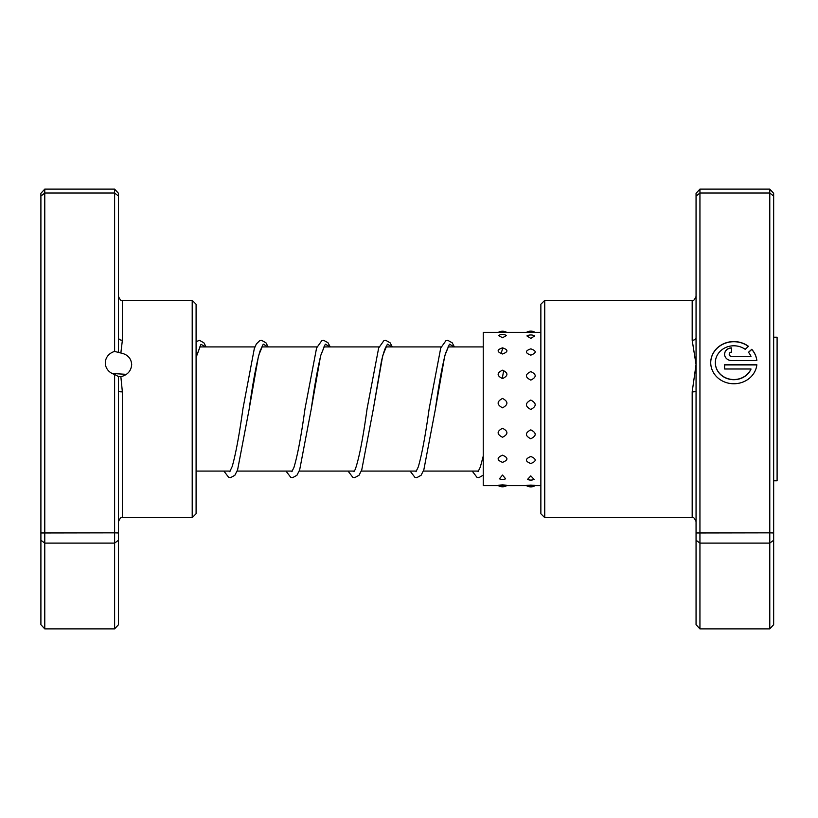 <?xml version="1.0" encoding="UTF-8"?>
<svg xmlns="http://www.w3.org/2000/svg" width="818" height="818" viewBox="0 0 818 818"><rect width="100%" height="100%" fill="white"/><g stroke="black" fill="none" stroke-linecap="round" stroke-linejoin="round"><path stroke-width="1.23" d="M750.996 368.99L750.996 369.143A18.497 16.871 180 0 1 730.31 379.388A18.497 16.871 180 0 1 715.351 362.824L715.351 362.66A18.497 16.871 0 0 0 730.31 379.225A18.497 16.871 0 0 0 750.996 368.99L724.605 368.99L724.605 364.767L756.855 364.767A23.119 21.094 180 0 1 732.693 383.724A23.119 21.094 180 0 1 710.73 362.66A23.119 21.094 180 0 1 723.94 343.601A23.119 21.094 180 0 1 748.48 346.331L745.188 349.327A18.497 16.871 0 0 0 725.709 347.507A18.497 16.871 0 0 0 715.351 362.66M731.537 360.554A6.933 6.329 180 0 1 724.605 354.225A6.933 6.329 180 0 1 731.537 347.895L731.537 352.108A2.311 2.106 0 0 0 729.227 354.225A2.311 2.106 0 0 0 731.537 356.331L750.996 356.331A18.497 16.871 0 0 0 748.46 352.313L751.752 349.306A23.119 21.094 180 0 1 756.855 360.554L731.537 360.554M750.996 356.331L731.537 356.495A2.311 2.106 180 0 1 729.227 354.378L729.227 354.225M696.057 391.249L696.057 193.324L699.942 189.122L699.942 628.878L696.057 624.676L696.057 391.249A3.875 0.613 0 0 1 692.181 391.863L696.057 364.521L692.181 340.257L692.181 300.359C693.122 301.351 694.421 300.063 696.057 296.484M544.747 517.641L540.862 513.755L540.862 304.245L544.747 300.359L544.747 517.641L692.181 517.641L692.181 391.863M696.057 532.968L769.779 532.845L769.779 189.122L699.942 189.122M696.057 196.085L699.942 193.028L769.779 193.028L773.654 196.085L773.654 624.676L769.779 628.878L769.779 532.845L773.654 532.968M699.942 628.878L769.779 628.878M696.057 540.228L699.942 543.101L769.779 543.101L773.654 540.228M769.779 189.122L773.654 193.324L773.654 196.085M696.057 337.803A3.875 2.454 0 0 1 692.181 340.257M731.537 352.108L731.537 348.049A6.933 6.329 0 0 0 724.605 354.306M756.834 360.554A23.119 21.094 0 0 0 751.752 349.47L751.752 349.306M751.752 349.47L748.531 352.405M748.388 346.413A23.119 21.094 0 0 0 723.93 343.764A23.119 21.094 0 0 0 710.73 362.742M756.834 364.93L724.605 364.93L724.605 368.99M502.528 475.074L499.409 478.806A8.149 8.149 0 0 0 505.636 478.806L502.528 475.074M530.81 475.882L527.528 479.399A8.149 8.149 0 0 0 534.093 479.399L530.81 475.882M502.528 455.186C496.679 457.681 496.679 460.074 502.528 462.344C508.367 460.064 508.367 457.671 502.528 455.186M530.81 456.485C524.962 458.939 524.962 461.28 530.81 463.509C536.649 461.27 536.649 458.929 530.81 456.485M502.528 428.274C496.679 431.321 496.679 434.307 502.528 437.241C508.367 434.297 508.367 431.301 502.528 428.274M530.81 429.859C524.962 432.875 524.962 435.841 530.81 438.755C536.649 435.83 536.649 432.865 530.81 429.859M502.528 398.427C496.679 401.546 496.679 404.685 502.528 407.824C508.367 404.685 508.367 401.546 502.528 398.427M530.81 400.053C524.962 403.182 524.962 406.321 530.81 409.47C536.649 406.321 536.649 403.182 530.81 400.053M502.528 370.186C496.679 372.926 496.679 375.728 502.528 378.601C508.367 375.718 508.367 372.916 502.528 370.186M530.81 371.607C524.962 374.378 524.962 377.21 530.81 380.104C536.649 377.2 536.649 374.368 530.81 371.607M502.528 347.854C496.679 349.787 496.679 351.832 502.528 353.989C508.367 351.822 508.367 349.777 502.528 347.854M530.81 348.857C524.962 350.84 524.962 352.936 530.81 355.145C536.649 352.926 536.649 350.83 530.81 348.857M498.54 335.503L502.528 337.762L506.506 335.503A8.149 8.149 0 0 0 498.54 335.503M526.915 335.942L530.81 338.386L534.706 335.942A8.149 8.149 0 0 0 526.915 335.942M498.346 485.626L483.244 485.626L483.244 332.374L540.862 332.374M502.528 484.89C496.679 485.299 496.679 485.534 502.528 485.616C508.367 485.534 508.367 485.299 502.528 484.89M530.81 485.105C524.962 485.432 524.962 485.606 530.81 485.626C536.649 485.606 536.649 485.432 530.81 485.105M773.654 337.221L777.1 337.221L777.1 480.779L773.654 480.779M114.612 351.433L114.612 189.122L118.498 193.324L118.498 337.803A3.875 2.454 180 0 0 122.373 340.257L120.859 353.008L114.612 351.433A13.19 12.035 0 0 0 105.307 362.936A13.19 12.035 0 0 0 114.612 374.439L118.498 376.566L118.498 532.968L114.612 532.845L114.612 374.439M120.859 353.008C127.588 354.439 131.197 358.284 131.688 364.521C131.187 370.922 127.588 374.981 120.859 376.689L122.373 391.863L122.373 517.641C121.463 516.628 120.164 517.917 118.498 521.516M126.442 374.347L112.138 373.489M192.21 300.359L196.095 304.245L196.095 513.755L192.21 517.641L192.21 300.359L122.373 300.359L122.373 340.257M118.498 532.968L118.498 624.676L114.612 628.878L44.775 628.878L40.9 624.676L40.9 193.324L44.775 189.122L44.775 628.878M114.612 189.122L44.775 189.122M118.498 196.085L114.612 193.028L44.775 193.028L40.9 196.085M114.612 628.878L114.612 532.845L40.9 532.968M118.498 540.228L114.612 543.101L44.775 543.101L40.9 540.228M118.498 337.803L118.498 352.486M118.498 376.566L120.859 376.689M118.498 391.249A3.875 0.613 180 0 0 122.373 391.863M692.181 309.889L692.181 314.91M196.095 357.21L200.972 344.327L205.86 346.924M262.302 346.331L260.012 351.055C256.443 363.304 252.823 382.701 249.142 409.245L258.539 355.758L263.232 344.143L267.936 346.924M324.378 346.321L320.85 355.145C317.66 368.192 314.46 386.219 311.218 409.204L320.615 355.748L325.319 344.143L330.012 346.924M386.454 346.331C386.986 346.126 385.411 344.654 381.444 361.198L373.305 409.184L382.701 355.738L387.395 344.143L392.088 346.924M448.53 346.331L445.483 353.468C442.139 366.331 438.775 384.92 435.37 409.245L444.767 355.758L449.471 344.143L454.164 346.924M502.252 378.591L503.714 370.329M478.54 471.076L423.376 471.076M416.464 471.076L361.3 471.076M354.388 471.076L299.214 471.076M292.312 471.076L237.138 471.076M230.226 471.076L196.095 471.076M483.244 346.924L448.07 346.924M441.158 346.924L385.994 346.924M379.082 346.924L323.918 346.924M317.006 346.924L261.832 346.924M254.919 346.924L199.756 346.924M544.747 300.359L692.181 300.359M692.181 517.641C693.122 516.649 694.421 517.937 696.057 521.516M200.226 346.331L196.095 357.446M268.181 346.924L265.952 342.793L261.555 340.329L259.674 340.717L256.371 343.938L254.337 348.468L242.936 408.724C239.306 434.818 235.737 454.072 232.21 466.475L229.766 471.679M330.257 346.924L327.936 342.67L323.631 340.319L321.75 340.717L316.586 347.987L305.012 408.673C301.259 435.8 297.578 455.401 293.948 467.456L291.842 471.669M392.333 346.924L390.104 342.793L385.718 340.319L383.836 340.717L378.662 347.998L367.098 408.652C363.028 438.264 359.082 458.52 355.247 469.43L353.918 471.669M454.409 346.924L452.19 342.793L447.794 340.329L445.912 340.717L440.738 347.987L429.164 408.724C425.472 435.329 421.843 454.757 418.264 466.986L415.994 471.669M483.244 456.096L480.34 466.996L478.07 471.679M196.095 341.689L199.48 340.329L203.876 342.793L206.105 346.924M223.887 471.076L228.641 477.283L230.523 477.681L234.827 475.33L237.588 469.931L249.142 409.245M285.963 471.076L290.717 477.283L292.599 477.681L296.903 475.319L299.654 469.941L311.218 409.204M348.039 471.076L352.793 477.283L354.675 477.671L358.979 475.319L361.74 469.941L373.305 409.184M410.115 471.076L414.869 477.283L416.751 477.681L421.055 475.319L423.816 469.931L435.37 409.245M472.19 471.076L476.945 477.283L478.837 477.681L483.244 475.186M501.005 353.805L502.865 347.865M506.7 332.374A8.149 8.149 0 0 0 498.346 332.374M535.146 332.374A8.149 8.149 0 0 0 526.475 332.374M498.05 485.442A8.149 8.149 0 0 0 506.996 485.442M526.322 485.524A8.149 8.149 0 0 0 535.299 485.524M540.862 485.626L535.146 485.626M526.475 485.626L506.7 485.626M192.21 517.641L122.373 517.641M122.373 300.359C121.432 301.351 120.144 300.063 118.498 296.484"/></g></svg>
